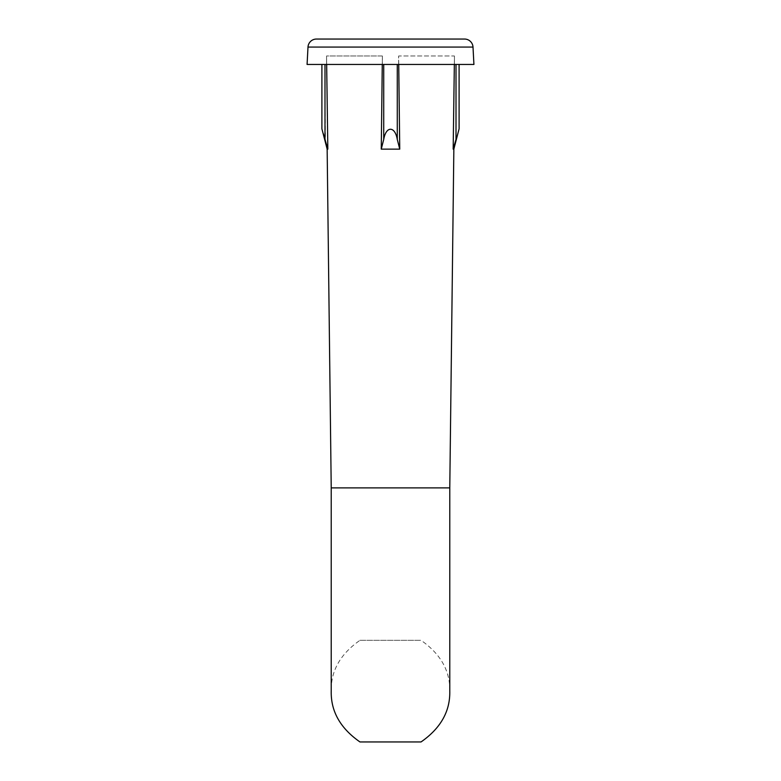 <?xml version="1.0" encoding="UTF-8"?>
<svg xmlns="http://www.w3.org/2000/svg" width="781" height="781" viewBox="0 0 781 781"><rect width="100%" height="100%" fill="white"/><g stroke="black" fill="none" stroke-linecap="round" stroke-linejoin="round"><path stroke-width="0.59" stroke-dasharray="3.9 2.93" d="M307.079 64.452L473.921 64.452M454.337 64.452L454.444 55.988L398.632 55.988L398.632 64.452L326.556 64.452L454.444 64.452L398.632 64.452L398.632 55.988L398.73 64.452M326.663 64.52L326.556 55.988L382.368 55.988L382.27 64.452L382.368 55.988L326.556 55.988L326.556 64.452L321.899 64.452L326.556 64.452L326.556 55.988L326.663 64.452M454.444 64.452L459.101 64.452L454.444 64.452L454.444 55.988L454.444 64.452M382.368 55.988L382.368 64.452L382.368 55.988M456.006 64.452L456.006 139.418C459.941 125.858 459.941 125.858 456.006 139.418L455.811 140.121M398.73 64.52L398.632 55.988L454.444 55.988L454.337 64.52M453.283 140.736L453.165 149.142L453.673 147.453M454.288 145.354L454.591 144.339M397.275 64.452L397.275 139.418C395.001 125.868 385.999 125.868 383.725 139.418L381.255 149.142L399.745 149.142L399.638 140.736M453.849 149.142L453.165 149.142M449.778 487.891L331.222 487.891M327.327 147.463L327.835 149.142L327.151 149.142M324.994 64.452L325.394 140.814M325.911 142.611L326.273 143.87M321.899 128.816L323.383 133.844M397.275 139.418L399.745 149.142M449.778 691.136C450.227 670.918 440.64 653.98 421.037 640.322L359.963 640.322C340.36 653.98 330.773 670.918 331.222 691.136M359.963 640.322L421.037 640.322M359.963 741.95L421.037 741.95M473.003 47.075L307.997 47.075M383.725 64.452L383.725 139.418"/><path stroke-width="1.17" d="M464.549 39.05L316.451 39.05L464.549 39.05A8.464 8.464 0 0 1 473.003 47.075L473.921 64.452L307.079 64.452L307.997 47.075L473.003 47.075M316.451 39.05A8.464 8.464 0 0 0 307.997 47.075M398.73 64.452L399.745 149.142L397.275 139.418C395.001 125.868 385.999 125.868 383.725 139.418L381.255 149.142L382.27 64.452L381.255 149.142L399.745 149.142M326.663 64.452L327.835 149.142L326.663 64.52M456.006 64.452L456.006 139.418C459.941 125.858 459.941 125.858 456.006 139.418L453.165 149.142L453.849 149.142L449.778 487.891L331.222 487.891L327.151 149.142L327.835 149.142L324.994 139.418C321.059 125.858 321.059 125.858 324.994 139.418L323.383 133.844M453.165 149.142L454.337 64.452M454.337 64.52L453.283 140.736M453.673 147.453L454.288 145.354M454.591 144.339L455.811 140.121M399.638 140.736L398.73 64.52M325.394 140.814L325.911 142.611M326.273 143.87L327.327 147.463M449.778 487.891L449.778 691.136C450.227 711.354 440.64 728.292 421.037 741.95L359.963 741.95C340.36 728.292 330.773 711.354 331.222 691.136L331.222 487.891M397.275 64.452L397.275 139.418M324.994 64.452L324.994 139.418M383.725 64.452L383.725 139.418M459.101 64.452L459.101 128.816L453.849 149.142M321.899 64.452L321.899 128.816L327.151 149.142"/></g></svg>
